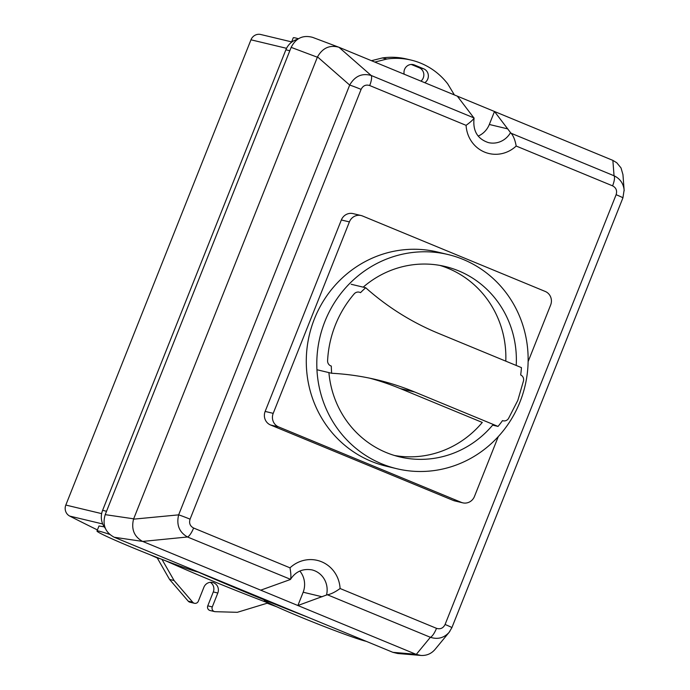 <?xml version="1.0" encoding="UTF-8"?>
<svg xmlns="http://www.w3.org/2000/svg" width="690" height="690" viewBox="0 0 690 690"><rect width="100%" height="100%" fill="white"/><g stroke="black" fill="none" stroke-linecap="round" stroke-linejoin="round"><path stroke-width="1.03" d="M360.525 292.655A99.17 94.935 -76.5 0 1 365.7 287.747A275.258 263.511 103.5 0 0 438.185 333.236L521.442 367.615A99.17 94.935 -76.5 0 1 520.674 374.955A5.244 5.02 -76.5 0 1 523.546 380.69L517.819 400.355L508.495 418.528A5.244 5.02 -76.5 0 1 502.51 420.607A99.17 94.935 -76.5 0 1 498.033 426.42L414.768 392.032A275.258 263.511 103.5 0 0 377.18 379.845A275.258 263.511 103.5 0 0 331.666 373.264A99.17 94.935 -76.5 0 1 331.312 366.071A5.417 5.184 -76.5 0 1 327.586 360.836A107.123 102.551 -76.5 0 1 354.289 293.759A5.417 5.184 -76.5 0 1 360.525 292.655M351.158 284.263L365.7 287.747M317.124 369.78L331.666 373.264M394.439 455.478A97.877 93.702 103.5 0 0 482.284 422.435L400.226 388.548A275.258 263.511 103.5 0 0 369.883 378.215M492.651 425.126L498.033 426.42M363.207 287.144A97.877 93.702 -76.5 0 1 445.231 266.512A97.877 93.702 -76.5 0 1 516.215 365.459M493.229 424.428A97.877 93.702 -76.5 0 1 399.657 456.892A97.877 93.702 -76.5 0 1 328.906 372.6M505.787 361.146A97.877 93.702 103.5 0 0 439.935 265.417M520.001 401.916A110.115 105.415 -76.5 0 1 396.836 468.726A110.115 105.415 -76.5 0 1 319.953 337.099A110.115 105.415 -76.5 0 1 448.103 254.55A110.115 105.415 -76.5 0 1 520.001 401.916M448.103 254.55L437.589 252.031A110.115 105.415 103.5 0 0 314.424 318.84A110.115 105.415 103.5 0 0 386.322 466.207L396.836 468.726M498.292 436.598L474.461 496.464A10.488 10.04 -76.5 0 1 462.731 502.829A10.488 10.04 -76.5 0 1 461.3 502.363L278.622 426.92A10.488 10.04 -76.5 0 1 273.206 413.353L349.399 221.904A10.488 10.04 -76.5 0 1 361.129 215.539A10.488 10.04 -76.5 0 1 362.561 216.005L545.229 291.447A10.488 10.04 -76.5 0 1 550.646 305.014L528.126 361.62M361.129 215.539L353.064 213.615A10.488 10.04 103.5 0 0 341.343 219.972L265.15 411.421A10.488 10.04 103.5 0 0 270.566 424.997L453.244 500.431A10.488 10.04 103.5 0 0 454.675 500.897L462.731 502.829M109.624 534.379A55.933 2.415 -158.3 0 0 99.42 531.24A55.933 2.415 -158.3 0 0 96.988 531.015A55.933 2.415 -158.3 0 0 140.079 550.732A55.933 2.415 -158.3 0 0 198.194 572.079M98.998 525.987L104.233 526.841M291.637 41.892L293.267 37.795A55.933 2.415 21.7 0 1 295.691 38.019A55.933 2.415 21.7 0 1 298.39 38.744M264.486 599.946A55.933 2.415 -158.3 0 0 264.201 600.067A55.933 2.415 -158.3 0 0 308.637 620.327A55.933 2.415 -158.3 0 0 366.209 641.321M612.591 185.851A10.488 2.993 -67.6 0 0 614.048 175.769L511.118 133.256C513.403 135.818 515.102 140.079 516.189 146.038L612.591 185.851C616.144 187.732 617.317 190.682 616.118 194.701A10.488 0.457 21.7 0 1 622.915 197.866L624.131 189.974C623.38 183.376 620.017 178.641 614.048 175.769L612.867 160.382L616.774 162.762L621.017 167.912L622.949 174.587L624.174 190.794M616.118 194.701L445.084 624.485C443.204 628.211 440.341 629.496 436.503 628.331L340.101 588.518A31.464 30.119 103.5 0 0 321.583 561.772A31.464 30.119 103.5 0 0 290.007 567.836C291.025 573.778 291.163 577.659 290.412 579.496L260.734 590.174L415.941 654.275L392.895 652.335L397.673 653.499L420.848 655.44L415.941 654.275M340.101 588.518C335.245 592.037 331.028 594.125 327.448 594.789L326.525 595.013A20.976 20.079 -76.5 0 0 311.897 569.871L311.897 569.871C302.72 568.405 295.605 571.553 290.542 579.324L187.482 536.984A10.488 2.993 -67.6 0 0 193.605 528.023C190.052 526.134 188.879 523.184 190.069 519.173L361.103 89.381C362.992 85.655 365.855 84.37 369.693 85.534L466.086 125.347C470.882 121.82 473.538 119.361 474.073 117.964L371.142 75.46A10.488 2.993 112.4 0 1 369.693 85.534M511.118 133.256L510.531 132.627A20.976 20.079 -76.5 0 1 488.399 142.597C477.428 138.932 472.65 130.781 474.073 118.154L457.332 96.152L612.867 160.382M105.26 528.23A17.474 16.732 -76.5 0 1 102.612 510.333L106.536 511.273L291.154 47.369C295.838 38.123 302.988 34.785 312.596 37.355L338.963 47.274L371.142 75.46C361.983 72.924 354.832 76.133 349.683 85.077A10.488 0.457 21.7 0 1 361.103 89.381M106.536 511.273L105.199 514.645C102.224 524.866 105.225 532.404 114.221 537.251L142.683 541.426L187.482 536.984C179.21 532.214 176.269 524.84 178.65 514.861L133.532 519.165L317.504 56.882L349.683 85.077L178.65 514.861A10.488 0.457 21.7 0 1 190.069 519.173M445.084 624.485A10.488 0.457 21.7 0 1 451.881 627.659L622.915 197.866M436.503 628.331A10.488 2.993 112.4 0 1 430.379 637.293C437.702 639.639 443.937 638 449.087 632.385L449.854 631.385M326.525 595.013L297.882 605.518L303.177 592.227L322.109 596.764M299.839 571.044A20.976 20.079 -76.5 0 1 303.177 592.227M142.683 541.426L260.734 590.174M133.532 519.165C131.152 529.144 134.093 536.518 142.364 541.288M457.332 96.152L338.963 47.274C329.786 44.695 322.635 47.903 317.504 56.882M478.179 136.094A20.976 20.079 103.5 0 0 489.322 124.476L494.489 111.495L510.531 132.627M451.881 627.659L449.087 632.385L434.985 649.488C431.25 653.784 426.532 655.767 420.848 655.44M114.221 537.251L392.895 652.335M165.402 560.694A2090.088 2000.879 103.5 0 0 268.074 602.939L237.3 612.315L215.228 611.685A3.493 3.347 -76.5 0 1 212.287 606.915L217.816 593.02A7.866 7.53 103.5 0 0 212.684 582.489A7.866 7.53 103.5 0 0 203.886 587.268L198.358 601.163A3.493 3.347 -76.5 0 1 192.734 602.232L174.07 580.506L161.969 559.383M149.816 554.639A2090.088 2000.879 103.5 0 0 157.286 558.003L169.55 579.428L174.07 580.506M169.55 579.428L188.215 601.154A3.493 3.347 103.5 0 0 189.923 602.206L194.442 603.284M157.286 558.003L160.209 558.702M210.338 582.326A7.866 7.53 -76.5 0 1 213.296 591.934L207.768 605.837A3.493 3.347 103.5 0 0 210.053 610.512L214.573 611.59M420.952 81.127A7.866 7.53 103.5 0 0 419.201 67.741L411.24 64.455M404.168 74.192A7.866 7.53 -76.5 0 1 414.431 64.989L423.72 68.828A7.866 7.53 -76.5 0 1 424.79 82.714M411.24 60.116L406.721 59.038A70.121 67.128 103.5 0 0 382.381 57.943L386.9 59.021A70.121 67.128 -76.5 0 1 411.24 60.116A70.121 67.128 -76.5 0 1 447.715 83.852L454.382 94.927M374.825 62.074L386.9 59.021M382.381 57.943L371.479 60.694M102.612 510.333L285.876 49.801A17.474 16.732 -76.5 0 1 297.545 39.296M308.033 617.291A3417.303 3271.445 -76.5 0 1 191.682 569.241M291.93 41.969L260.742 34.5A8.737 8.366 103.5 0 0 250.97 39.804L65.817 505.054A8.737 8.366 103.5 0 0 69.75 516.094A2090.088 2000.879 103.5 0 0 97.419 529.929M267.159 603.224A2090.088 2000.879 103.5 0 0 276.828 606.821M400.226 388.548L414.768 392.032M341.343 219.972L349.399 221.904M265.15 411.421L273.206 413.353M453.244 500.431L461.3 502.363M270.566 424.997L278.622 426.92M290.007 567.836L193.605 528.023M466.086 125.347A31.464 30.119 103.5 0 0 484.604 152.111A31.464 30.119 103.5 0 0 516.189 146.038M327.448 594.789L430.379 637.293L416.268 654.405M291.154 47.369L317.357 57.218M133.662 518.82L105.199 514.645M489.322 124.476L507.814 128.901M188.215 601.154L192.734 602.232M207.768 605.837L212.287 606.915M213.296 591.934L217.816 593.02M419.201 67.741L423.72 68.828M412.24 64.463L414.431 64.989M285.876 49.801L289.809 50.741M250.97 39.804L286.548 48.317M69.75 516.094L102.698 523.977M65.817 505.054L101.646 513.627M502.484 420.641L503.105 420.788M96.988 531.015L98.989 525.987"/></g></svg>
